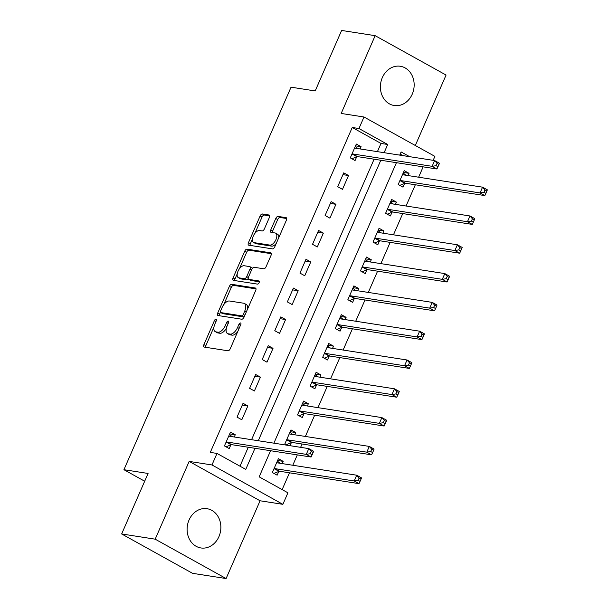 <?xml version="1.0" encoding="UTF-8"?>
<svg xmlns="http://www.w3.org/2000/svg" width="609" height="609" viewBox="0 0 609 609"><rect width="100%" height="100%" fill="white"/><g stroke="black" fill="none" stroke-linecap="round" stroke-linejoin="round"><path stroke-width="0.91" d="M216.028 319.146A1.751 0.891 -61 0 0 214.414 320.585L203.916 344.618A2.497 1.271 -61 0 0 204.023 347.008A2.497 1.271 -61 0 0 204.243 347.084L227.949 350.776A2.497 1.271 -61 0 0 230.248 348.721L240.753 324.688A1.751 0.891 -61 0 0 240.677 323.014A1.751 0.891 -61 0 0 240.525 322.96A1.751 0.891 -61 0 0 238.911 324.399L237.548 327.513A8.001 4.073 -61 0 1 230.172 334.097L228.2 333.785A8.001 4.073 -61 0 1 227.477 333.542A8.001 4.073 -61 0 1 227.149 325.891L228.504 322.778A1.751 0.891 -61 0 0 228.436 321.11A1.751 0.891 -61 0 0 228.276 321.057A1.751 0.891 -61 0 0 226.662 322.496L225.3 325.602A8.001 4.073 -61 0 1 217.923 332.187L215.951 331.875A8.001 4.073 -61 0 1 215.228 331.631A8.001 4.073 -61 0 1 214.901 323.98L216.256 320.874A1.751 0.891 -61 0 0 216.187 319.2A1.751 0.891 -61 0 0 216.028 319.146M382.33 77.594A19.869 16.808 98.9 0 0 394.221 105.524A19.869 16.808 98.9 0 0 412.224 94.197A19.869 16.808 98.9 0 0 400.334 66.267A19.869 16.808 98.9 0 0 382.33 77.594M189.034 520.033A19.869 16.808 98.9 0 0 200.924 547.955A19.869 16.808 98.9 0 0 218.936 536.628A19.869 16.808 98.9 0 0 207.045 508.705A19.869 16.808 98.9 0 0 189.034 520.033M269.376 217.474A2.497 1.271 -61 0 0 269.277 215.084A2.497 1.271 -61 0 0 269.049 215.007L262.403 213.972A2.497 1.271 -61 0 0 260.096 216.028L248.434 242.725A2.497 1.271 -61 0 0 248.541 245.115A2.497 1.271 -61 0 0 248.761 245.191L272.467 248.883A2.497 1.271 -61 0 0 274.766 246.828L286.428 220.131A2.497 1.271 -61 0 0 286.329 217.74A2.497 1.271 -61 0 0 286.101 217.664L278.069 216.416A2.497 1.271 -61 0 0 275.763 218.471L270.777 229.898A2.497 1.271 -61 0 0 270.876 232.288A2.497 1.271 -61 0 0 271.104 232.364L275.085 232.981A6.684 3.403 -61 0 1 275.687 233.186A6.684 3.403 -61 0 1 275.702 240.136A6.684 3.403 -61 0 1 269.802 245.084L254.197 242.656A6.684 3.403 -61 0 1 253.595 242.451A6.684 3.403 -61 0 1 253.572 235.493A6.684 3.403 -61 0 1 259.48 230.552L262.083 230.956A2.497 1.271 -61 0 0 264.39 228.9L269.376 217.474M377.413 151.649L380.998 143.442L352.246 127.479L358.96 128.522L363.992 117.004L434.902 156.376L433.174 160.334M121.648 533.948L155.188 539.178L226.099 578.55L192.558 573.328L121.648 533.948L148.078 473.459L123.931 469.699L291.049 87.178L315.196 90.939L341.626 30.45L375.159 35.672L341.185 113.449L363.992 117.004M226.099 578.55L260.073 500.781L189.163 461.401L155.188 539.178M189.163 461.401L211.97 464.956L217.002 453.439L245.754 469.402L254.973 448.293M352.246 127.479L210.295 452.388L217.002 453.439M231.664 284.319A2.497 1.271 -61 0 0 229.365 286.375L217.702 313.064A2.497 1.271 -61 0 0 217.801 315.454A2.497 1.271 -61 0 0 218.03 315.531L241.735 319.223A2.497 1.271 -61 0 0 244.034 317.167L255.696 290.478A2.497 1.271 -61 0 0 255.597 288.087A2.497 1.271 -61 0 0 255.369 288.011L231.664 284.319L233.582 285.385A2.497 1.271 -61 0 0 231.275 287.44L223.769 304.614M233.064 277.894L244.727 251.205A2.497 1.271 -61 0 1 247.033 249.15L270.739 252.842A2.497 1.271 -61 0 1 270.959 252.918A2.497 1.271 -61 0 1 271.066 255.308L266.072 266.727A2.497 1.271 -61 0 1 263.766 268.782L254.159 267.29A2.497 1.271 -61 0 0 251.852 269.345L248.541 276.92A2.497 1.271 -61 0 0 248.647 279.31A2.497 1.271 -61 0 0 248.868 279.386L258.878 280.947A1.751 0.891 -61 0 1 259.031 281A1.751 0.891 -61 0 1 259.038 282.82A1.751 0.891 -61 0 1 257.493 284.114L233.399 280.361A2.497 1.271 -61 0 1 233.171 280.285A2.497 1.271 -61 0 1 233.064 277.894L234.983 278.96L237.236 273.806M415.3 145.49L446.07 75.052L375.159 35.672M239.984 466.197L248.266 447.242M251.57 439.69L374.109 159.2M234.29 436.996L235.264 434.757L230.476 432.101L224.432 445.925L229.228 448.582L230.864 444.836M241.811 419.776L247.848 405.952L243.06 403.295L237.023 417.119L241.811 419.776M254.395 390.978L260.439 377.146L255.643 374.489L249.606 388.314L254.395 390.978M266.978 362.172L273.022 348.348L268.226 345.684L262.19 359.508L266.978 362.172M279.561 333.367L285.606 319.542L280.81 316.878L274.773 330.71L279.561 333.367M292.145 304.561L298.189 290.737L293.401 288.072L287.357 301.904L292.145 304.561M304.736 275.755L310.773 261.931L305.984 259.274L299.94 273.098L304.736 275.755M317.319 246.957L323.356 233.125L318.568 230.468L312.524 244.293L317.319 246.957M329.903 218.151L335.94 204.319L331.151 201.663L325.107 215.487L329.903 218.151M342.486 189.346L348.523 175.521L343.735 172.857L337.69 186.681L342.486 189.346M360.132 148.954L361.107 146.716L356.318 144.051L350.282 157.883L355.07 160.54L356.707 156.795M282.15 489.606L289.488 472.805M292.792 465.253L297.321 454.885M300.618 447.333L302.079 443.999M305.375 436.447L314.663 415.193M317.959 407.642L327.246 386.395M330.542 378.844L339.83 357.59M343.126 350.038L352.413 328.784M355.717 321.232L364.997 299.978M368.3 292.427L377.58 271.172M380.884 263.621L390.163 242.374M393.467 234.815L402.747 213.569M406.051 206.017L415.338 184.763M418.634 177.211L423.141 166.843M402.945 155.622L400.182 154.092M282.203 463.601L283.177 461.363L278.389 458.699L272.345 472.531L277.141 475.187L278.777 471.442M290.029 445.681L291.361 442.636M294.786 434.796L295.761 432.557L290.973 429.901L284.936 443.725L287.851 445.346M307.37 405.997L308.352 403.752L303.556 401.095L297.519 414.919L302.308 417.576L303.944 413.831M319.953 377.192L320.935 374.946L316.14 372.289L310.103 386.114L314.891 388.778L316.528 385.025M332.537 348.386L333.519 346.148L328.723 343.484L322.686 357.308L327.475 359.972L329.111 356.219M345.12 319.58L346.102 317.342L341.306 314.678L335.27 328.51L340.058 331.167L341.702 327.421M357.704 290.775L358.686 288.537L353.898 285.872L347.853 299.704L352.641 302.361L354.286 298.616M370.287 261.969L371.269 259.731L366.481 257.074L360.437 270.898L365.233 273.555L366.869 269.81M382.878 233.171L383.853 230.925L379.064 228.268L373.02 242.093L377.816 244.757L379.453 241.004M395.462 204.365L396.436 202.119L391.648 199.463L385.604 213.287L390.399 215.951L392.036 212.198M408.045 175.559L409.02 173.321L404.231 170.657L398.195 184.481L402.983 187.146L404.62 183.393M123.931 469.699L144.683 481.224M423.164 166.851L429.847 167.886M270.586 450.721L259.168 476.847L287.92 492.81L282.88 504.328L211.97 464.956M260.073 500.781L282.88 504.328M384.119 152.692L387.705 144.485L358.96 128.522M258.277 440.733L380.815 160.243M409.651 156.673L401.118 151.938L399.725 155.128M396.429 162.679L273.883 443.169M380.998 143.442L387.705 144.485M283.177 461.363L277.605 460.495M295.761 432.557L290.188 431.69M308.352 403.752L302.772 402.884M320.935 374.946L315.355 374.078M333.519 346.148L327.947 345.273M346.102 317.342L340.53 316.474M358.686 288.537L353.113 287.669M371.269 259.731L365.697 258.863M383.853 230.925L378.28 230.057M396.436 202.119L390.864 201.252M409.02 173.321L403.447 172.454M235.264 434.757L229.692 433.89M247.848 405.952L242.275 405.084M260.439 377.146L254.859 376.278M273.022 348.348L267.442 347.48M285.606 319.542L280.033 318.674M298.189 290.737L292.617 289.869M310.773 261.931L305.2 261.063M323.356 233.125L317.784 232.257M335.94 204.319L330.367 203.452M348.523 175.521L342.951 174.654M361.107 146.716L355.534 145.848M215.228 331.631L217.147 332.697A8.001 4.073 -61 0 0 217.87 332.94L215.951 331.875M226.312 328.426A8.001 4.073 -61 0 1 219.841 333.252L217.87 332.94M227.477 333.542L229.395 334.607A8.001 4.073 -61 0 0 230.111 334.851L228.2 333.785M237.754 331.54A8.001 4.073 -61 0 1 232.09 335.156L230.111 334.851M213.965 327.071L205.834 345.684A2.497 1.271 -61 0 0 205.515 347.282M256.016 288.879L233.582 285.385M220.458 312.211L219.621 314.13A2.497 1.271 -61 0 0 219.301 315.728M220.633 310.864A1.751 0.891 -61 0 0 220.702 312.539A1.751 0.891 -61 0 0 220.861 312.592L241.666 315.835A1.751 0.891 -61 0 0 243.28 314.396L244.711 311.115A8.001 4.073 -61 0 0 244.384 303.465A8.001 4.073 -61 0 0 243.661 303.221L229.441 301.006A8.001 4.073 -61 0 0 222.064 307.583L220.633 310.864M222.491 313.498A1.751 0.891 -61 0 0 222.62 313.605A1.751 0.891 -61 0 0 222.78 313.658L220.861 312.592M244.247 316.688A1.751 0.891 -61 0 1 243.585 316.901L222.78 313.658M247.566 309.09A8.001 4.073 -61 0 0 246.302 304.53L244.384 303.465M239.436 268.767L246.645 252.271L244.727 251.205M271.386 253.709L248.952 250.208A2.497 1.271 -61 0 0 246.645 252.271M250.375 280.224A2.497 1.271 -61 0 0 250.558 280.376A2.497 1.271 -61 0 0 250.786 280.452L259.335 281.784M244.179 265.737A6.684 3.403 -61 0 0 238.271 270.678A6.684 3.403 -61 0 0 238.294 277.628A6.684 3.403 -61 0 0 238.895 277.833L244.392 278.694A2.497 1.271 -61 0 0 246.698 276.638L250.01 269.056A2.497 1.271 -61 0 0 249.903 266.666A2.497 1.271 -61 0 0 249.682 266.59L244.179 265.737M238.294 277.628L240.205 278.694A6.684 3.403 -61 0 0 240.814 278.899L238.895 277.833M248.213 278.435A2.497 1.271 -61 0 1 246.31 279.752L240.814 278.899M252.248 268.607A2.497 1.271 -61 0 0 251.822 267.732L249.903 266.666M234.983 278.96A2.497 1.271 -61 0 0 234.663 280.559M253.595 242.451L255.506 243.509A6.684 3.403 -61 0 0 256.115 243.714L254.197 242.656M276.288 243.341A6.684 3.403 -61 0 1 271.713 246.15L256.115 243.714M278.701 237.83A6.684 3.403 -61 0 0 277.605 234.252L275.687 233.186M286.748 218.532L279.988 217.482A2.497 1.271 -61 0 0 277.681 219.537L272.687 230.956A2.497 1.271 -61 0 0 272.368 232.562M252.499 238.865L250.352 243.783A2.497 1.271 -61 0 0 250.033 245.389M269.696 215.875L264.314 215.038A2.497 1.271 -61 0 0 262.015 217.093L254.905 233.361M277.354 461.059L280.018 463.266M273.959 473.421L278.998 471.351A2.55 1.294 119 0 1 279.569 471.259L358.99 483.637L354.194 480.973L356.714 475.21L277.301 462.84A2.55 1.294 119 0 1 277.065 462.764A2.55 1.294 119 0 1 276.867 462.596L276.752 462.452M273.989 468.778L274.21 468.686A2.55 1.294 119 0 1 274.781 468.603L354.194 480.973L358.138 480.318L360.048 481.376L361.061 479.077L359.143 478.012L358.138 480.318M359.143 478.012L356.714 475.21L361.502 477.875L361.061 479.077M360.048 481.376L358.99 483.637M232.105 436.661L229.448 434.461M226.868 441.997L231.656 444.654L311.077 457.032L306.281 454.367L226.868 441.997A2.55 1.294 -61 0 0 226.297 442.081L226.076 442.172M310.225 453.713L306.281 454.367L308.801 448.612L313.589 451.269L313.148 452.472L311.229 451.406L310.225 453.713L312.135 454.778L313.148 452.472M228.839 435.846L228.954 435.991A2.55 1.294 -61 0 0 229.151 436.158A2.55 1.294 -61 0 0 229.387 436.234L308.801 448.612L311.229 451.406M231.656 444.654A2.55 1.294 -61 0 0 231.085 444.745L226.046 446.816M311.077 457.032L312.135 454.778M289.945 432.261L292.602 434.461M286.542 444.616L291.582 442.545A2.55 1.294 119 0 1 292.153 442.454L371.574 454.832L366.785 452.167L369.298 446.412L289.884 434.034A2.55 1.294 119 0 1 289.656 433.958A2.55 1.294 119 0 1 289.45 433.791L289.336 433.646M286.573 439.972L286.793 439.881A2.55 1.294 119 0 1 287.364 439.797L366.785 452.167L370.721 451.513L372.632 452.578L373.644 450.272L371.726 449.206L370.721 451.513M371.726 449.206L369.298 446.412L374.093 449.069L373.644 450.272M372.632 452.578L371.574 454.832M302.528 403.455L305.185 405.655M299.126 415.81L304.165 413.739A2.55 1.294 119 0 1 304.744 413.648L384.157 426.026L379.369 423.362L381.881 417.607L302.467 405.229A2.55 1.294 119 0 1 302.239 405.152A2.55 1.294 119 0 1 302.041 404.985L301.919 404.84M299.156 411.174L299.377 411.083A2.55 1.294 119 0 1 299.948 410.991L379.369 423.362L383.305 422.707L385.215 423.773L386.228 421.466L384.309 420.4L383.305 422.707M384.309 420.4L381.881 417.607L386.677 420.263L386.228 421.466M385.215 423.773L384.157 426.026M315.112 374.649L317.769 376.849M311.709 387.012L316.749 384.934A2.55 1.294 119 0 1 317.327 384.85L396.741 397.22L391.952 394.563L394.465 388.801L315.051 376.423A2.55 1.294 119 0 1 314.823 376.347A2.55 1.294 119 0 1 314.625 376.179L314.503 376.035M311.739 382.368L311.96 382.277A2.55 1.294 119 0 1 312.531 382.186L391.952 394.563L395.888 393.901L397.806 394.967L398.811 392.66L396.893 391.595L395.888 393.901M396.893 391.595L394.465 388.801L399.26 391.458L398.811 392.66M397.806 394.967L396.741 397.22M327.695 345.843L330.36 348.043M324.293 358.206L329.332 356.128A2.55 1.294 119 0 1 329.911 356.044L409.324 368.415L404.536 365.758L407.048 359.995L327.634 347.625A2.55 1.294 119 0 1 327.406 347.541A2.55 1.294 119 0 1 327.208 347.374L327.086 347.237M324.323 353.563L324.544 353.471A2.55 1.294 119 0 1 325.115 353.38L404.536 365.758L408.472 365.096L410.39 366.161L411.395 363.855L409.476 362.797L408.472 365.096M409.476 362.797L407.048 359.995L411.844 362.659L411.395 363.855M410.39 366.161L409.324 368.415M340.279 317.038L342.943 319.238M336.876 329.4L341.923 327.33A2.55 1.294 119 0 1 342.494 327.239L421.908 339.616L417.119 336.952L419.639 331.189L340.218 318.819A2.55 1.294 119 0 1 339.989 318.743A2.55 1.294 119 0 1 339.792 318.576L339.67 318.431M336.906 324.757L337.127 324.666A2.55 1.294 119 0 1 337.706 324.574L417.119 336.952L421.055 336.297L422.973 337.356L423.978 335.057L422.06 333.991L421.055 336.297M422.06 333.991L419.639 331.189L424.427 333.854L423.978 335.057M422.973 337.356L421.908 339.616M352.862 288.232L355.527 290.44M349.467 300.595L354.507 298.524A2.55 1.294 119 0 1 355.077 298.433L434.491 310.811L429.703 308.146L432.223 302.384L352.801 290.013A2.55 1.294 119 0 1 352.573 289.937A2.55 1.294 119 0 1 352.375 289.77L352.253 289.625M349.49 295.951L349.711 295.86A2.55 1.294 119 0 1 350.289 295.776L429.703 308.146L433.638 307.492L435.557 308.557L436.562 306.251L434.643 305.185L433.638 307.492M434.643 305.185L432.223 302.384L437.011 305.048L436.562 306.251M435.557 308.557L434.491 310.811M365.446 259.434L368.11 261.634M362.05 271.789L367.09 269.718A2.55 1.294 119 0 1 367.661 269.627L447.082 282.005L442.286 279.341L444.806 273.586L365.385 261.208A2.55 1.294 119 0 1 365.156 261.132A2.55 1.294 119 0 1 364.958 260.964L364.844 260.819M362.073 267.145L362.294 267.054A2.55 1.294 119 0 1 362.873 266.97L442.286 279.341L446.222 278.686L448.14 279.752L449.145 277.445L447.234 276.379L446.222 278.686M447.234 276.379L444.806 273.586L449.594 276.242L449.145 277.445M448.14 279.752L447.082 282.005M378.029 230.628L380.694 232.828M374.634 242.983L379.673 240.913A2.55 1.294 119 0 1 380.244 240.829L459.666 253.199L454.87 250.543L457.389 244.78L377.968 232.402A2.55 1.294 119 0 1 377.74 232.326A2.55 1.294 119 0 1 377.542 232.158L377.428 232.014M374.657 238.347L374.885 238.256A2.55 1.294 119 0 1 375.456 238.165L454.87 250.543L458.805 249.88L460.724 250.946L461.729 248.639L459.818 247.574L458.805 249.88M459.818 247.574L457.389 244.78L462.178 247.437L461.729 248.639M460.724 250.946L459.666 253.199M390.613 201.823L393.277 204.023M387.217 214.185L392.257 212.107A2.55 1.294 119 0 1 392.828 212.023L472.249 224.394L467.453 221.737L469.973 215.974L390.559 203.596A2.55 1.294 119 0 1 390.323 203.52A2.55 1.294 119 0 1 390.125 203.353L390.011 203.208M387.248 209.542L387.469 209.45A2.55 1.294 119 0 1 388.04 209.359L467.453 221.737L471.396 221.075L473.307 222.14L474.32 219.834L472.401 218.776L471.396 221.075M472.401 218.776L469.973 215.974L474.761 218.631L474.32 219.834M473.307 222.14L472.249 224.394M403.204 173.017L405.86 175.217M399.801 185.38L404.84 183.301A2.55 1.294 119 0 1 405.411 183.218L484.833 195.588L480.044 192.931L482.556 187.169L403.143 174.798A2.55 1.294 119 0 1 402.914 174.714A2.55 1.294 119 0 1 402.709 174.547L402.595 174.41M399.831 180.736L400.052 180.645A2.55 1.294 119 0 1 400.623 180.553L480.044 192.931L483.98 192.269L485.891 193.335L486.903 191.036L484.985 189.97L483.98 192.269M484.985 189.97L482.556 187.169L487.352 189.833L486.903 191.036M485.891 193.335L484.833 195.588M357.947 148.619L355.291 146.411M352.71 153.955L357.506 156.612L436.919 168.99L432.131 166.326L352.71 153.955A2.55 1.294 -61 0 0 352.139 154.039L351.918 154.13M436.067 165.671L432.131 166.326L434.643 160.563L439.439 163.227L438.99 164.43L437.072 163.364L436.067 165.671L437.978 166.729L438.99 164.43M354.682 147.804L354.803 147.949A2.55 1.294 -61 0 0 355.001 148.116A2.55 1.294 -61 0 0 355.23 148.193L434.643 160.563L437.072 163.364M357.506 156.612A2.55 1.294 -61 0 0 356.927 156.703L351.888 158.774M436.919 168.99L437.978 166.729M215.997 321.468L214.414 320.585M240.494 325.282L238.911 324.399M228.246 323.371L226.662 322.496M219.841 333.252L217.923 332.187M226.898 326.493L225.3 325.602M232.09 335.156L230.172 334.097M239.131 328.396L237.548 327.513M205.834 345.684L203.916 344.618M255.78 288.24L255.369 288.011M219.621 314.13L217.702 313.064M231.275 287.44L229.365 286.375M243.585 316.901L241.666 315.835M244.864 315.272L243.28 314.396M246.295 311.991L244.711 311.115M248.952 250.208L247.033 249.15M271.142 253.07L270.739 252.842M250.786 280.452L248.868 279.386M246.31 279.752L244.392 278.694M248.32 277.537L246.698 276.638M251.593 269.939L250.01 269.056M271.713 246.15L269.802 245.084M272.687 230.956L270.777 229.898M277.681 219.537L275.763 218.471M279.988 217.482L278.069 216.416M286.512 217.893L286.101 217.664M250.352 243.783L248.434 242.725M262.015 217.093L260.096 216.028M264.314 215.038L262.403 213.972M269.46 215.236L269.049 215.007M278.998 471.351L274.21 468.686M279.569 471.259L274.781 468.603M277.316 462.84L276.867 462.596M228.954 435.991L229.403 436.234M226.297 442.081L231.085 444.745M291.582 442.545L286.793 439.881M292.153 442.454L287.364 439.797M289.899 434.034L289.45 433.791M304.165 413.739L299.377 411.083M304.744 413.648L299.948 410.991M302.483 405.236L302.041 404.985M316.749 384.934L311.96 382.277M317.327 384.85L312.531 382.186M315.066 376.431L314.625 376.179M329.332 356.128L324.544 353.471M329.911 356.044L325.115 353.38M327.65 347.625L327.208 347.374M341.923 327.33L337.127 324.666M342.494 327.239L337.706 324.574M340.233 318.819L339.792 318.576M354.507 298.524L349.711 295.86M355.077 298.433L350.289 295.776M352.824 290.013L352.375 289.77M367.09 269.718L362.294 267.054M367.661 269.627L362.873 266.97M365.408 261.208L364.958 260.964M379.673 240.913L374.885 238.256M380.244 240.829L375.456 238.165M377.991 232.41L377.542 232.158M392.257 212.107L387.469 209.45M392.828 212.023L388.04 209.359M390.575 203.604L390.125 203.353M404.84 183.301L400.052 180.645M405.411 183.218L400.623 180.553M403.158 174.798L402.709 174.547M354.803 147.949L355.245 148.193M352.139 154.039L356.927 156.703M222.62 313.605L220.702 312.539M250.558 280.376L248.647 279.31"/></g></svg>
